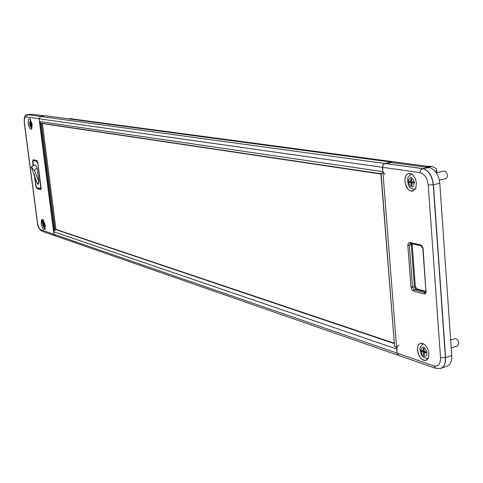 <?xml version="1.0" encoding="UTF-8"?>
<svg xmlns="http://www.w3.org/2000/svg" width="483" height="483" viewBox="0 0 483 483"><rect width="100%" height="100%" fill="white"/><g stroke="black" fill="none" stroke-linecap="round" stroke-linejoin="round"><path stroke-width="0.72" d="M428.306 166.418L72.921 119.035L71.599 119.259M39.775 122.434L39.389 121.462L382.88 171.658L382.699 165.844L383.587 164.298L384.975 163.502L383.152 164.848L382.542 167.317L39.045 118.794L40.65 116.481L39.045 118.794L53.927 234.285L55.225 235.825L53.927 234.285L53.649 230.886M41.061 123.171L380.894 173.753M440.623 368.481L440.973 368.366C444.288 366.923 445.833 363.337 445.604 357.607L433.45 184.741C432.207 175.661 428.626 170.282 422.703 168.591L384.975 163.502L391.58 162.137L45.239 115.727L40.65 116.481L27.555 114.694L25.985 116.946L39.045 118.794L39.389 121.462M391.58 162.137L391.61 162.548L429.333 167.619C435.105 169.249 438.588 174.46 439.79 183.25L451.744 355.651C451.955 361.199 450.446 364.683 447.21 366.09L441.076 368.33M382.88 171.658L384.897 174.345M399.043 345.194L397.696 346.057L396.833 347.597L397.002 353.115L398.747 355.482L397.002 353.115L382.542 167.317L420.005 172.606C424.545 173.928 427.292 178.07 428.246 185.043L440.52 357.692C440.526 364.067 438.341 366.808 433.963 365.915L40.729 229.715C39.214 228.827 38.133 226.455 37.487 222.603L24.44 123.093C24.065 119.186 24.585 117.14 25.985 116.946M55.962 229.413L394.134 343.147M41.544 123.437L380.918 174.043M42.106 123.328L41.544 123.419M416.461 183.232L415.229 178.336L412.609 174.653C407.773 171.948 405.189 174.218 404.869 181.457C407.35 191.039 410.948 193.387 415.664 188.515L416.461 183.232M412.609 174.653L408.763 173.433C406.076 174.327 404.802 176.995 404.947 181.451C405.992 187.911 408.57 191.165 412.675 191.208L415.676 188.467L416.105 187.295M428.892 353.791C428.403 349.547 426.779 346.317 424.008 344.107C419.763 342.012 417.572 343.962 417.439 349.958L418.055 353.17L419.365 356.206L421.194 358.658L423.295 360.185L425.378 360.584L427.165 359.775L428.403 357.879L428.892 353.791M424.889 344.832L424.05 344.144L420.488 343.286C418.35 344.089 417.36 346.311 417.517 349.952C418.779 356.895 421.587 360.378 425.946 360.409L428.415 357.825L428.711 356.81M385.156 163.465L391.61 162.548M424.768 167.009L429.773 166.17L432.062 166.472L436.3 168.561L436.988 172.618M411.522 243.655L411.305 244.953L414.402 286.648L415.972 289.166L425.915 291.847M410.635 243.408L410.278 243.39L409.379 245.261L412.512 287.216L414.082 289.734L425.022 292.692L425.583 292.674L426.157 290.965M421.387 245.835L420.898 245.002L422.287 246.239L423.06 248.401M423.096 248.721L425.934 291.189L422.842 248.594L421.273 245.805L410.296 243.384L409.699 242.52L420.675 244.935M426.187 291.334L425.716 293.465L424.249 294.002L425.022 292.692L425.752 292.438M412.295 243.824L412.216 244.742L407.827 245.31L408.274 243.148L409.699 242.52M424.249 294.002L413.315 291.026L414.082 289.734L416.859 288.906L425.946 291.352M412.216 244.742L415.314 286.425L412.512 287.216L410.967 287.246L407.827 245.31M381.045 173.125L394.593 346.607L380.864 173.355L382.989 173.035M394.593 346.607L396.579 347.706M415.314 286.425L416.859 288.906M451.207 347.905L457.492 346.106L458.838 343.214C458.295 340.207 457.051 338.71 455.101 338.722L450.657 339.978M422.589 350.73L422.625 351.226L424.4 351.817L424.436 352.252M424.4 351.817L423.519 352.071L423.712 354.715L424.424 354.957L424.231 352.306L425.976 352.342M424.394 354.522L423.712 354.715M424.231 352.306L426.012 352.904L425.94 351.847L424.152 351.25L423.959 348.599L423.247 348.364L423.44 351.014L421.665 350.416L421.744 351.473L423.519 352.071M423.44 351.014L424.122 350.821M422.625 351.226L421.744 351.473M41.357 223.895C42.263 228.374 43.446 230.18 44.901 229.322L45.317 225.223L42.915 219.56C41.586 219.119 41.067 220.562 41.357 223.895M42.915 219.56L42.329 219.439L41.399 223.895C42.045 227.511 43.047 229.431 44.406 229.66L44.997 229.165M28.274 123.678C29.125 128.019 30.266 129.752 31.691 128.87L32.198 124.282L29.97 118.884C28.539 118.401 27.972 119.995 28.274 123.678M30.121 118.999L29.36 118.733C28.37 119.144 28.026 120.792 28.316 123.678C28.92 127.156 29.868 128.997 31.172 129.209L31.8 128.713M72.734 119.066L71.393 118.558L68.815 118.884M69.709 119.005L72.257 118.673M55.038 230.083L55.968 229.491L42.371 123.63L41.339 123.413L55.038 230.083L54.277 230.898L53.486 230.886M32.083 114.205L27.392 114.67L32.083 114.205L44.412 115.86M33.623 160.29L33.405 160.652M37.233 187.796L36.841 188.581L36.183 186.486M33.128 165.536L32.596 161.509L32.935 161.515M41.019 188.871L40.59 189.608L36.841 188.581M32.596 161.509L33.073 159.74L33.502 160.259L37.221 161.081L36.817 160.561L37.807 162.668L41.079 187.875L40.59 189.608M42.371 123.63L39.497 122.308M43.669 224.1L44.339 224.746M44.327 224.613L43.724 224.74L43.935 226.322L43.971 224.818L44.545 224.704M43.971 224.818L44.587 225.024L44.508 224.39L43.893 224.184L43.44 222.518L43.645 224.1L43.029 223.895L43.114 224.529L43.724 224.74M43.712 224.408L43.114 224.529M439.361 180.165L446.123 178.619L447.137 177.358L447.403 175.323C446.956 172.528 445.815 171.127 443.98 171.121L436.33 172.763M410.097 181.439L410.152 182.212L411.969 182.749M411.951 182.489L411.039 182.683L411.244 185.472L411.963 185.581L411.757 182.797L413.539 182.731M411.945 185.315L411.244 185.472M411.757 182.797L413.563 183.075L413.484 181.958L411.679 181.68L411.474 178.891L410.749 178.782L410.955 181.572L409.161 181.294L409.24 182.411L411.039 182.683M410.955 181.572L411.655 181.421M410.152 182.212L409.24 182.411M30.58 123.545L31.256 124.179M31.25 124.107L30.634 124.203L31.093 125.882L30.882 124.246L31.467 124.143M30.882 124.246L31.492 124.336L31.407 123.684L30.797 123.588L30.58 121.951L30.55 123.551L29.94 123.461L30.031 124.113L30.634 124.203M30.64 124.01L30.031 124.113M31.407 167.414L36.261 180.811L37.964 184.331L38.712 181.445L34.51 170.487L31.407 167.414L33.206 165.615L35.567 164.969L37.215 168.519L38.894 181.409L38.223 184.325M37.215 168.519L35.766 168.815L34.51 170.487M34.48 160.477L33.279 160.694L37.408 161.382M33.279 160.694L32.965 161.871L33.424 165.391M41.067 188.539L36.805 187.682L36.153 186.269L34.728 175.359M40.463 188.654L40.983 187.44M37.789 162.843L40.711 187.495M37.511 162.892L36.853 161.485M27.344 114.676L422.522 168.627L420.645 170.034L420.005 172.606M55.726 229.582L394.164 343.552M396.682 349.004L53.595 231.707M413.315 291.026L411.751 289.679L410.967 287.246M436.861 170.825L435.098 171.139M427.189 167.335L432.062 166.472M435.732 368.366L433.963 365.915M429.333 167.619L422.522 168.627C428.439 170.318 432.019 175.703 433.269 184.784L445.429 357.655C445.646 363.572 444.016 367.189 440.532 368.505L440.707 368.457M439.79 183.25L433.269 184.784L428.246 185.043M451.744 355.651L445.429 357.655L440.52 357.692M420.717 350.616L422.154 354.643L424.177 356.315L426.06 355.959L426.815 354.631L426.978 352.711C424.436 346.021 422.353 345.327 420.717 350.616M33.073 159.74L36.817 160.561M35.863 186.474L34.257 174.176M42.009 231.224L40.729 229.715M37.179 161.038L37.765 162.65L41.103 188.877M37.354 187.833L41.031 188.841M54.277 230.898L40.349 122.664M42.727 224.1C43.917 227.928 44.635 228.169 44.895 224.824C43.699 220.991 42.981 220.749 42.727 224.1M408.201 181.699C410.761 188.316 412.874 188.642 414.541 182.671C411.951 176.035 409.838 175.715 408.201 181.699M29.644 123.733C30.84 127.542 31.552 127.651 31.793 124.065C30.592 120.249 29.874 120.14 29.644 123.733M41.067 188.521L40.542 188.618M440.532 368.505L435.364 368.239L41.749 231.134C39.038 229.063 37.577 226.189 37.354 222.512L24.313 123.044C23.933 117.284 24.905 114.501 27.223 114.694M428.119 358.483C420.856 357.975 421.375 353.918 420.113 350.199C419.449 348.092 420.554 345.943 423.422 343.751M68.761 118.878L71.297 118.558M45.239 228.519C44.279 228.773 43.404 227.27 42.613 224.021C42.498 221.594 42.806 220.308 43.542 220.17M415.169 189.378C407.984 188.696 408.823 185.055 407.592 181.475C408.54 178.517 405.623 177.943 411.8 174.067M32.059 128.08C31.093 128.23 30.248 126.769 29.529 123.69L30.58 119.506M31.123 167.462L31.147 167.426C31.775 166.249 33.206 165.421 35.44 164.957M34.444 160.471L33.212 160.688"/></g></svg>
